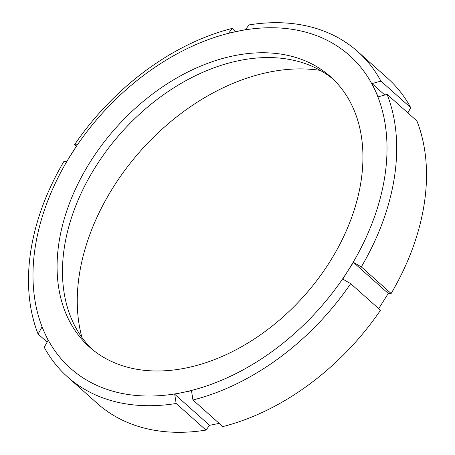 <?xml version="1.0" encoding="UTF-8"?>
<svg xmlns="http://www.w3.org/2000/svg" width="455" height="455" viewBox="0 0 455 455"><rect width="100%" height="100%" fill="white"/><g stroke="black" fill="none" stroke-linecap="round" stroke-linejoin="round"><path stroke-width="0.68" d="M47.132 342.109L38.078 334.027L41.979 327.048L48.139 340.312L44.237 347.296A217.968 151.868 -48.3 0 0 67.477 376.837A217.968 151.868 -48.3 0 0 176.165 403.483L174.697 394.218L183.024 392.403A209.584 146.027 -48.3 0 0 348.035 270.674L353.433 262.364L361.315 266.897L391.135 293.503L388.28 293.458L353.433 262.364M76.321 146.362L74.506 144.747L77.361 144.787L66.72 161.542L63.865 161.497A217.968 151.868 -48.3 0 0 38.078 334.027M384.805 95.004L372.014 83.589L380.943 81.104A217.968 151.868 -48.3 0 0 357.704 51.557A217.968 151.868 -48.3 0 0 249.016 24.911L245.45 29.689L228.655 33.175L232.221 28.403L235.815 31.611M380.943 81.104L410.763 107.704L407.868 112.891M391.135 293.503A217.968 151.868 -48.3 0 0 416.922 120.973L387.103 94.367L378.168 96.852L372.014 83.589M342.791 279.12L348.035 270.674A209.584 146.027 -48.3 0 0 375.017 90.158A209.584 146.027 -48.3 0 0 236.981 31.367A209.584 146.027 -48.3 0 0 71.964 153.096A209.584 146.027 -48.3 0 0 44.982 333.617A209.584 146.027 -48.3 0 0 183.024 392.403L191.492 390.726L192.96 399.99A217.968 151.868 -48.3 0 0 350.674 283.647L342.791 279.12M388.28 293.458L378.679 308.638M192.96 399.99L222.779 426.597A217.968 151.868 -48.3 0 0 380.494 310.253L350.674 283.647M219.185 423.389L209.55 425.311L174.697 394.218M410.763 107.704A217.968 151.868 -48.3 0 0 387.524 78.163L357.704 51.557M361.315 266.897A217.968 151.868 -48.3 0 0 387.103 94.367M232.221 28.403A217.968 151.868 -48.3 0 0 74.506 144.747M209.55 425.311L205.984 430.089L176.165 403.483M333.197 79.227A181.079 126.166 -48.3 0 0 121.246 132.695A181.079 126.166 -48.3 0 0 92.189 349.349M186.692 367.856A181.079 126.166 -48.3 0 0 341.944 240.177A181.079 126.166 -48.3 0 0 330.558 76.77A181.079 126.166 -48.3 0 0 115.86 127.889A181.079 126.166 -48.3 0 0 89.447 347.006A181.079 126.166 -48.3 0 0 186.692 367.856M320.269 70.4A196.412 136.847 -48.3 0 0 141.044 150.366A196.412 136.847 -48.3 0 0 81.946 337.508M67.477 376.837L97.296 403.443A217.968 151.868 -48.3 0 0 205.984 430.089"/></g></svg>
